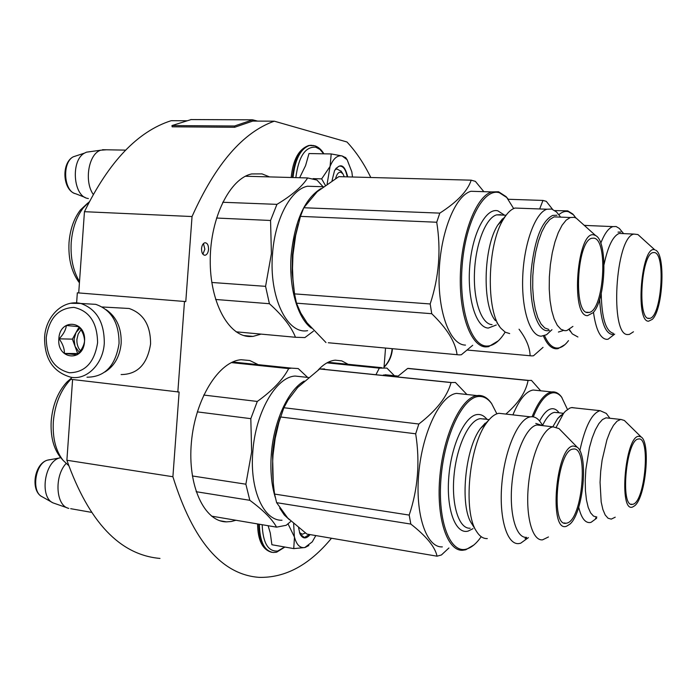 <?xml version="1.0" encoding="UTF-8"?>
<svg xmlns="http://www.w3.org/2000/svg" width="697" height="697" viewBox="0 0 697 697"><rect width="100%" height="100%" fill="white"/><g stroke="black" fill="none" stroke-linecap="round" stroke-linejoin="round"><path stroke-width="1.05" d="M72.593 379.508L66.886 460.255C88.92 522.21 119.954 554.934 159.988 558.428M77.332 292.818L185.785 301.574L77.332 292.818L76.626 302.838M71.364 377.304L71.216 379.351L179.129 392.036L172.9 476.739C193.017 541.081 221.742 574.624 259.084 577.36C285.334 578.005 309.468 564.962 331.493 538.241M78.717 292.906L84.45 211.688L192.041 216.54L185.785 301.574M187.04 120.764L171.209 120.686C137.806 131.324 108.889 161.66 84.45 211.688M66.886 460.255L172.9 476.739M184.487 301.487L177.831 392.08M191.205 119.553L171.976 125.573L172.124 126.81L234.671 127.272L252.767 121.078L274.296 121.182C242.974 132.282 215.556 164.065 192.041 216.54M370.795 177.5C363.982 163.525 356.036 151.685 346.967 141.988L274.296 121.182M383.995 367.633L385.537 348.064M208.542 249.439C208.551 245.1 207.331 242.87 204.892 242.756C203.036 243.34 201.921 245.274 201.538 248.559C201.529 252.898 202.74 255.128 205.171 255.25C207.035 254.666 208.159 252.732 208.542 249.439M318.189 370.011C323.826 363.982 329.524 360.706 335.283 360.175L341.774 360.88L347.881 364.174M235.917 520.258L231.334 521.495L226.49 521.861C204.378 521.879 187.362 485.748 191.405 442.307C195.177 398.876 218.858 361.238 241.153 359.73L249.77 360.515L257.559 364.322M261.087 334.116L253.037 336.398L249.761 336.529C228.503 336.355 209.806 302.28 210.233 259.824C210.424 217.403 229.993 178.371 251.713 173.936L262.011 173.884L269.565 176.907M202.905 254.222L204.848 249.221L203.463 243.558M86.994 377.199C104.855 377.086 115.545 365.855 119.048 343.499C119.126 322.859 111.354 309.808 95.75 304.345L87.404 303.857M97.589 342.75C97.275 322.624 89.39 310.836 73.926 307.386C58.365 308.144 49.139 318.189 46.237 337.514C46.42 357.134 54.113 368.879 69.317 372.756C85.008 372.512 94.435 362.51 97.589 342.75M84.529 341.417C86.576 320.324 59.62 317.884 58.853 338.803C56.692 359.556 83.57 362.614 84.529 341.417C84.529 336.546 82.725 331.65 79.092 326.701L66.381 325.49C65.797 330.003 63.366 334.447 59.097 338.82C62.713 343.708 64.49 348.57 64.412 353.423L77.106 354.799C81.401 350.373 83.867 345.912 84.503 341.408M59.097 338.82L72.392 339.134L77.681 353.553L78.203 353.614M79.17 326.806L72.392 339.134M64.412 353.423L77.681 353.553M80.05 328.078L76.008 332.565L74.065 339.3L75.032 346.339L79.301 352.333M80.469 350.818C77.872 347.716 76.687 343.9 76.914 339.369L78.195 333.994L81.061 329.672M106.24 309.738C116.66 317.022 121.635 328.243 121.165 343.394C119.806 356.637 114.369 366.178 104.872 372.015M121.417 308.057L129.084 308.483C143.477 313.441 150.639 325.281 150.569 344.004C147.363 364.252 137.544 374.437 121.112 374.559M66.076 463.505C53.983 476.434 55.908 506.127 68.829 508.383M60.683 457.624L59.167 458.051C44.355 462.198 39.511 497.266 53.007 502.877L67.33 507.869M344.283 176.794L342.889 173.762L340.868 172.237C338.507 171.967 336.756 174.067 335.606 178.554M106.51 149.785L100.716 150.203C88.641 153.776 83.936 181.298 93.232 194.367M90.601 151.597L86.463 152.173L84.52 153.113C70.624 160.31 73.133 196.04 87.543 198.384L88.38 198.558M305.399 532.961L302.35 534.242L299.51 532.613M284.655 546.997L277.763 551.031C268.118 551.745 262.917 542.963 262.177 524.71M310.113 534.599C306.035 539.286 302.646 539.016 299.937 533.78L298.586 527.751M268.127 525.721L270.288 533.048L271.891 544.74L293.742 548.609L294.474 537.108L288.009 523.804M293.646 523.613L294.352 536.585M315.811 535.575L312.256 541.874L304.772 547.554C299.963 548.225 296.53 544.749 294.474 537.108M308.832 545.533L305.094 547.485M304.772 547.554L293.742 548.609M309.477 534.494L304.406 537.492L300.119 534.172M352.49 177.012L351.846 171.871L347.141 159.744L345.555 157.452M334.935 169.92L336.79 168.909L341.225 171.349M295.833 177.63C298.621 156.607 305.269 146.457 315.776 147.189L319.975 149.463L323.678 153.81M332.06 180.549L334.525 170.687C340.31 162.584 344.71 164.649 347.725 176.881M325.325 185.289L321.657 178.868L330.064 166.444L331.206 153.95L308.989 153.549L305.574 165.625L299.64 177.735M327.128 184.017L330.064 166.444C333.323 158.515 337.348 155.022 342.131 155.962L347.141 159.744M331.206 153.95L342.131 155.962L345.738 157.731M313.075 178.632L321.657 178.868M335.823 168.508L339.169 166.121C343.133 165.755 345.799 169.345 347.167 176.864M326.98 362.858L379.325 368.129L376.153 374.272M394.397 375.718L386.905 368.086L379.325 368.129M390.12 375.274L383.376 375.021M397.665 376.493L407.632 368.46L411.596 368.73M560.745 415.386L557.644 418.592L552.878 426.703M574.677 407.928L571.976 407.536L569.858 408.05L565.311 411.326L563.603 413.312L556.293 427.052M609.84 418.191L606.277 413.399L600.091 410.672C591.892 413.147 585.131 426.494 579.808 450.724M578.702 507.242C581.237 517.671 584.922 522.785 589.758 522.584L591.047 522.341L596.588 518.289M608.603 418.122L605.989 417.834L602.443 419.577L598.845 423.645L595.351 429.883L592.154 438.004L589.418 447.622L585.863 469.386L585.236 480.399L585.436 490.74L586.447 499.888L588.198 507.381L590.603 512.87L593.53 516.12L596.824 517.008M641.144 436.958C650.859 442.63 645.779 497.135 634.758 505.708L632.623 507.007C618.544 513.079 625.104 436.366 638.696 436.278L641.144 436.958L624.364 420.474L620.783 419.394L617.037 421.197L613.508 425.301L610.075 431.574L606.93 439.746L602.112 460.133L600.692 471.311L600.056 482.376L601.18 501.953L602.87 509.481L605.205 514.987L608.054 518.237L611.269 519.117L615.233 517.191M638.461 439.023L638.426 439.032C626.237 439.223 619.886 507.704 632.353 504.375L632.859 504.271C645.117 502.101 650.832 435.834 638.461 439.023M624.364 420.474L625.775 421.859M606.277 413.399L607.444 414.968M539.6 421.005C543.677 413.234 547.807 409.13 552.007 408.712C554.664 408.547 557.034 409.932 559.125 412.868M567.454 409.418L561.608 397.124C559.142 394.093 556.38 392.638 553.34 392.751C546.309 393.396 539.617 401.428 533.275 416.867M561.974 397.586L561.007 396.288C558.497 393.213 555.709 391.74 552.625 391.853L551.763 391.941C544.819 393.23 538.258 401.507 532.09 416.745M512.975 414.724C519.265 399.52 525.982 391.287 533.127 390.015L537.387 390.451M540.524 390.608L531.454 380.379L528.065 380.475C525.991 391.784 518.646 402.936 506.048 413.94M407.632 368.46L528.065 380.475M563.829 413.033L558.933 417.451M596.554 517.871L595.473 518.071M280.307 417.547C276.169 429.143 273.581 441.497 272.544 454.592L273.25 482.28M304.18 381.085C288.175 389.876 273.572 421.615 271.299 454.531C270.148 470.841 271.499 485.208 275.341 497.641M279.671 508.069L284.245 514.926L289.49 519.788M68.611 465.5L63.07 460.334C55.716 450.846 52.467 437.969 53.321 421.72C54.906 404.286 60.534 390.364 70.205 379.961L71.251 378.933M61.571 458.626L60.36 457.232C53.451 448.319 50.402 436.252 51.203 421.04C52.676 404.722 57.964 391.679 67.043 381.921L70.205 379.961M71.303 378.201L67.043 381.921M211.531 516.128L276.561 527.15C272.231 519.213 263.318 510.265 249.822 500.307L245.867 484.197L192.346 475.964M196.127 491.699L249.822 500.307M290.536 521.652L286.188 525.294L276.561 527.15M231.343 362.606L288.68 368.6C282.869 379.673 272.414 390.616 257.298 401.446L250.815 418.662L251.643 451.926L245.867 484.197M307.604 377.391L298.211 368.556L291.468 368.138L288.68 368.6M197.312 411.883L250.815 418.662M203.733 395.051L257.298 401.446M282.015 520.232C263.78 520.999 249.587 489.791 252.802 451.944C255.363 412.58 276.099 376.877 295.127 376.058L302.576 376.85M274.601 494.068L409.191 515.083L410.829 524.074C426.407 536.298 435.146 547.006 437.045 556.189L306.915 534.059L287.661 517.958L276.622 502.668L274.601 494.068C272.632 480.303 272.118 467.251 273.032 454.923L275.184 438.422L278.905 422.347L283.871 407.736L288.009 400.113L297.663 387.48L319.662 368.974L324.575 368.948L324.741 369.427M437.045 556.189L441.436 554.96L448.92 547.981M485.243 423.131L480.564 428.385C464.934 448.459 459.567 506.466 471.738 523.656L476.609 531.515C479.71 536.42 483.274 538.772 487.299 538.581M503.661 413.835L498.939 413.295C494.861 413.948 490.784 417.111 486.698 422.774C468.968 445.54 462.808 512.121 476.609 531.515M542.824 425.536L539.879 421.354C537.291 418.052 534.372 416.527 531.123 416.771L530.452 416.858C518.568 418.427 505.029 448.816 501.936 482.925C498.686 517.052 506.806 544.819 518.646 543.608L520.624 543.242L528.404 537.631M540.95 425.431L537.03 424.978C526.575 426.346 514.682 453.355 511.938 483.579C509.054 513.811 516.137 538.485 526.557 537.335M577.116 447.126C588.799 454.906 583.354 512.948 569.902 524.153L566.6 526.2C548.469 533.78 555.779 446.368 573.352 445.993L577.116 447.126L558.985 428.568L553.078 426.843C542.85 428.246 531.14 455.446 528.37 485.853C525.468 516.268 532.334 541.046 542.527 539.853L548.461 536.96M573.091 449.103L573.039 449.112C557.365 449.591 550.125 527.159 566.095 523.255L566.861 523.107C582.631 520.075 588.974 445.235 573.091 449.103M558.985 428.568L560.745 430.363M539.879 421.354L541.055 423.027M472.993 528.657L468.149 531.088C455.629 534.721 446.071 509.516 448.798 476.914C451.334 444.337 465.352 415.003 477.663 414.497C481.165 414.271 484.293 415.917 487.064 419.428M496.883 413.835L491.629 403.624C488.005 398.693 483.831 396.305 479.127 396.462C463.052 396.593 444.364 435.024 441.001 478.212C437.402 521.434 450.271 554.272 466.685 549.001C470.876 547.772 474.979 544.662 479.005 539.661L481.218 536.707M491.89 403.981L491.01 402.709C487.325 397.708 483.108 395.286 478.342 395.443L477.027 395.582C461.327 397.473 443.658 434.222 439.912 475.859C435.965 517.505 447.091 551.388 462.695 550.264L465.762 549.776L473.89 544.967M442.351 546.884C426.381 547.912 414.898 514.229 418.801 472.914C422.513 431.617 440.478 395.208 456.544 393.378L462.913 394.066M273.032 454.923L272.684 461.405M280.482 416.963L415.682 433.795C420.125 461.876 417.956 488.972 409.191 515.083M276.622 502.668L410.829 524.074M466.624 394.188L455.394 382.453L451.064 382.575C447.274 396.558 436.531 410.367 418.836 424.02L415.682 433.795M283.871 407.736L418.836 424.02M319.662 368.974L451.064 382.575M535.775 423.428L542.318 425.484M488.519 420.396L481.897 427.174M526.714 538.232L525.041 538.537M467.304 350.051L531.794 355.906L533.493 355.784L543.024 347.385M587.989 225.549L584.199 225.314M569.371 329.472L572.263 333.863L577.9 336.991M623.449 233.425L619.319 228.424L616.139 226.534L612.924 226.595C608.586 228.006 604.526 233.547 600.77 243.209M593.469 312.256C595.891 329.507 600.256 338.533 606.564 339.352L608.08 339.221L614.702 334.124M622.604 233.573L619.232 233.425C612.985 235.935 607.932 246.268 604.072 264.433M601.232 293.402C601.72 318.067 605.789 331.38 613.456 333.349M655.598 250.136C665.792 254.405 663.074 309.451 652.305 319.357L648.585 321.204C634.889 322.04 641.51 244.534 654.718 249.779L637.912 234.549L633.956 234.079C615.207 236.884 609.5 336.817 628.032 334.516L629.408 334.394L633.46 331.789M654.483 252.549L652.941 252.61C641.179 254.379 637.18 319.383 648.82 318.451L649.831 318.363C661.418 316.839 665.923 253.865 654.483 252.549M637.912 234.549L640.099 236.483M619.319 228.424L621.393 230.934M563.115 330.587L558.41 332.051M544.557 335.666C548.095 343.734 552.268 347.864 557.077 348.064C560.963 348.099 564.779 345.616 568.508 340.624M575.983 218.022L573.387 214.789L568.464 211.714C565.319 210.869 562.104 211.871 558.811 214.728M574.354 215.835L572.734 213.97L567.741 210.86L554.873 210.581M543.416 336.006C547.023 344.344 551.292 348.613 556.223 348.814L557.966 348.683L564.884 344.666M519.047 329.219C526.209 338.69 529.894 347.533 530.112 355.74M552.555 209.318L546.3 201.363L542.972 200.431L539.792 208.63M508.279 199.272L542.972 200.431M618.021 232.118L620.844 232.057M613.569 334.377L612.14 334.499C605.031 333.009 600.866 321.282 599.647 299.327M298.272 224.129L294.526 239.019L292.426 254.945L292.13 272.379L293.881 289.011M320.925 188.599C304.763 198.628 294.848 220.705 291.18 254.841C288.541 286.937 297.506 318.12 311.35 328.113M79.51 281.623C73.124 270.88 70.362 257.864 71.207 242.582C72.375 228.485 76.417 216.889 83.344 207.802L89.26 201.825M79.423 282.843C71.669 272.579 68.201 259.153 69.02 242.565C70.109 229.365 73.908 218.51 80.408 209.989L83.344 207.802M87.778 203.062L80.408 209.989M236.152 331.824L295.476 337.27C291.39 326.841 282.703 315.654 269.408 303.718L265.574 286.345L211.801 282.468M215.6 299.466L269.408 303.718M313.432 331.171L304.885 337.575L295.476 337.27M245.414 176.236L307.665 177.953C302.097 186.604 291.86 195.413 276.936 204.36L270.558 220.479L271.403 253.638L265.574 286.345M323.077 186.726L316.978 180.079L307.665 177.953M216.514 218.039L270.558 220.479M222.709 202.269L276.936 204.36M307.612 330.657C287.199 334.734 268.763 297 272.544 253.743C274.888 219.189 290.736 189.514 307.394 186.238L317.048 186.535M328.296 342.75L459.201 354.886L461.336 354.756L472.705 345.294M502.546 218.797L497.789 225.044C483.265 247.365 482.063 305.992 495.55 320.759M521.173 208.281L514.996 208.054C511.023 209.318 507.216 212.977 503.565 219.024C486.968 244.534 485.704 312.265 501.134 328.496L505.273 332.199L509.69 333.584M560.388 216.802L556.554 212.01L551.754 209.056L546.918 209.222C535.409 212.646 524.109 243.044 522.759 276.073C521.278 309.111 529.99 336.024 541.186 336.207L546.535 334.726L551.972 329.69M559.203 217.072L554.054 216.872L549.794 219.511L545.638 224.591L541.787 231.909L538.424 241.162L535.723 251.931L533.815 263.71L532.796 275.925L532.708 287.983L533.562 299.318L535.305 309.39L537.84 317.727L541.038 324L544.74 327.938L548.774 329.428M595.639 235.577C608.011 241.24 605.92 299.806 593.06 312.744L587.501 315.671C570.041 316.482 577.404 228.581 594.297 235.028L595.639 235.577L576.271 218.187L574.319 217.342L570.312 217.508L566.13 220.165L562.052 225.279L558.262 232.65L554.951 241.964L552.277 252.802L550.377 264.651L549.349 276.936L549.236 289.072L550.038 300.468L551.719 310.592L554.167 318.982L557.278 325.272L560.893 329.237L564.831 330.726L566.896 330.526L572.917 326.414M594.036 238.156L591.718 238.278C576.889 241.118 573.152 313.537 587.763 312.561L589.279 312.422C603.872 310.052 608.437 240.038 594.036 238.156M576.271 218.187L579.364 220.966M556.554 212.01L559.282 215.425M496.308 324.985L488.327 328.06C476.199 327.825 467.016 298.795 469.752 266.045C472.322 233.268 485.975 207.471 497.893 210.86L504.018 214.833M513.672 208.569L506.771 197.521L499.374 192.729C483.805 187.754 465.596 221.454 462.207 264.912C458.591 308.335 470.945 346.278 486.854 346.06C492.744 346.069 498.355 342.175 503.696 334.368L505.142 332.12M508.069 199.002L506.083 196.632L498.59 191.771L491.725 191.919C476.434 196.179 461.693 233.512 460.386 273.999C458.914 314.513 471.05 346.984 485.922 346.906L488.527 346.688L498.329 340.816M465.5 345.093C450.271 345.12 437.76 312.866 439.136 272.684C440.347 232.519 455.315 195.491 470.963 191.283L479.222 191.536M292.531 264.477L292.958 254.902L292.513 268.415L292.967 279.541L294.535 293.881L296.486 303.169L431.748 313.711C447.065 328.514 455.507 342.175 457.075 354.695M325.978 342.541L307.081 322.877L300.729 312.962L296.486 303.169M483.561 191.309L475.38 181.359L471.189 180.174L338.812 176.646L317.161 191.745L303.787 207.75L300.459 216.375L436.723 222.238C441.201 249.927 439.014 277.171 430.18 303.962L431.748 313.711M292.958 254.902L295.65 235.447L300.459 216.375M294.535 293.881L430.18 303.962M471.189 180.174C467.722 190.926 457.258 201.912 439.807 213.125L436.723 222.238M303.787 207.75L439.807 213.125M549.463 330.535L547.319 330.726C536.455 330.97 528.378 301.94 531.271 269.756C534.695 239.088 541.839 220.975 552.695 215.408L556.929 215.251M505.673 215.8L499.035 223.746M171.976 125.573L234.54 126L252.68 119.823L257.602 121.104M197.512 119.588L198.532 119.588M234.671 127.272L234.54 126M95.75 304.345L80.808 303.474C62.765 299.17 45.653 316.473 44.599 337.278C44.355 358.789 53.111 372.102 70.859 377.225C86.75 380.414 103.173 364 104.289 343.194C104.367 322.258 96.543 309.015 80.808 303.474L70.606 303.273M392.097 348.666L392.062 349.136C391.4 356.237 388.726 362.196 384.038 367.005M52.319 502.485L42.221 496.795C31.112 492.143 35.059 463.618 47.265 460.203L49.522 459.698M85.147 197.451L75.764 193.783C63.871 191.788 61.789 162.723 73.22 156.825L77.071 155.562M271.699 552.294C263.388 550.133 259.066 540.75 258.735 524.127M276.125 552.285L273.18 552.486C264.372 550.987 259.763 541.569 259.354 524.231M292.374 177.535C294.387 159.465 299.858 148.792 308.797 145.499L311.385 145.255M293.01 177.552C295.023 159.482 300.494 148.801 309.424 145.507L313.458 145.455M542.632 425.266C546.492 417.329 550.464 413.025 554.551 412.363L557.373 412.676M470.161 528.213C459.018 529.171 451.229 504.994 454.026 475.528C456.674 446.089 469.142 419.873 480.32 418.653L484.52 419.132M492.065 324.645C481.54 324.271 473.272 300.799 474.474 272.327C475.546 243.872 485.887 217.734 496.673 214.85L502.18 215.068M190.769 119.57L197.687 119.605M198.096 119.605L252.628 119.84L252.75 121.086M205.171 255.25L204.238 255.189M219.973 520.755L226.49 521.861M243.75 335.536L253.037 336.398M392.446 348.7L392.411 349.119C391.74 356.359 388.943 362.396 384.021 367.241M129.084 308.483L102.302 306.985M91.211 512.312L70.658 508.679M42.221 496.795C30.25 491.167 33.996 464.097 47.265 460.203L59.167 458.051M342.889 173.762L340.946 170.931M125.608 150.125L102.494 149.716M86.463 152.173L100.716 150.203M75.764 193.783C62.817 190.83 60.839 163.298 73.22 156.825L84.52 153.113M271.56 552.259C262.464 549.645 257.803 540.201 257.585 523.935M276.683 552.163L284.899 547.04M291.18 177.5C292.984 159.657 298.856 148.984 308.797 145.499L314.661 145.734C318.302 146.884 321.378 149.585 323.905 153.819M381.808 367.685L328.069 362.283M398.109 376.092L385.075 374.751M557.644 418.592L563.603 413.312M571.514 407.588L600.091 410.672M605.989 417.834L620.496 419.437M632.353 504.375L630.951 504.175M556.72 412.476L563.298 413.33M561.608 397.124L561.007 396.288M533.127 390.015L551.763 391.941M408.172 368.391L528.544 380.396M60.36 457.232L63.07 460.334M291.468 368.138L232.65 361.996M308.379 377.478L295.127 376.058M480.564 428.385L486.698 422.774M498.939 413.295L530.452 416.858M537.03 424.978L553.078 426.843M566.095 523.255L564.047 522.95M483.622 418.845L489.137 419.672M491.62 403.615L491.01 402.709M456.544 393.378L477.027 395.582M320.001 368.94L451.36 382.522M569.074 329.646L570.756 331.868M584.295 225.401L612.924 226.595M619.232 233.425L633.956 234.079M649.831 318.363L647.957 318.224M573.387 214.789L572.734 213.97M323.356 186.735L307.394 186.238M496.891 322.598L499.47 326.179M497.789 225.044L503.565 219.024M514.996 208.054L546.918 209.222M554.054 216.872L570.312 217.508M589.279 312.422L586.465 312.212M500.96 214.693L496.673 214.85L506.1 215.225M506.771 197.521L506.083 196.632M470.963 191.283L491.725 191.919M197.669 119.588L190.83 119.553M252.68 119.823L198.157 119.588"/></g></svg>
